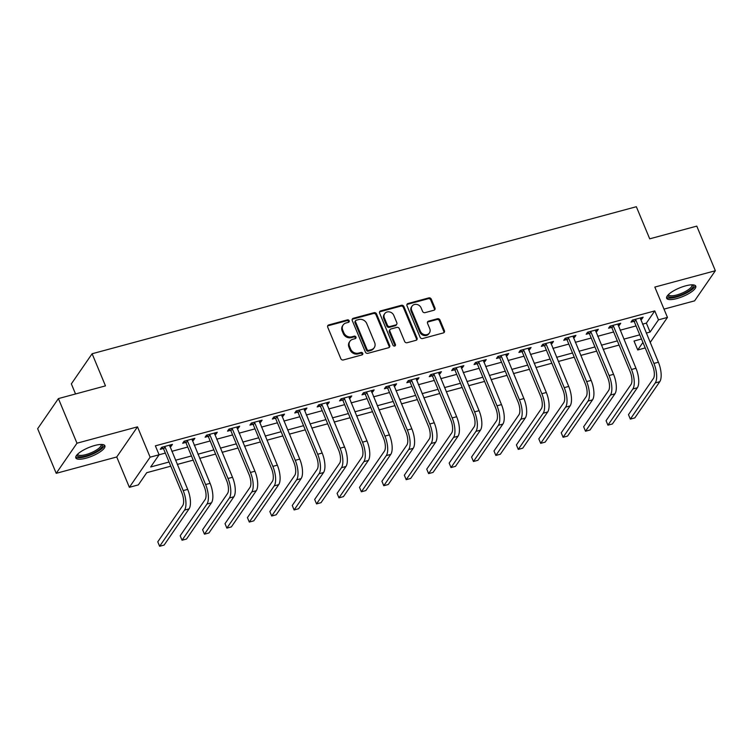<?xml version="1.0" encoding="UTF-8"?>
<svg xmlns="http://www.w3.org/2000/svg" width="753" height="753" viewBox="0 0 753 753"><rect width="100%" height="100%" fill="white"/><g stroke="black" fill="none" stroke-linecap="round" stroke-linejoin="round"><path stroke-width="1.13" d="M349.176 320.769A1.384 1.214 34.6 0 0 347.434 319.874L328.732 324.929A1.986 1.732 34.6 0 0 327.706 327.15L340.827 358.682A1.986 1.732 34.6 0 0 343.321 359.962L362.014 354.908A1.384 1.214 34.6 0 0 362.739 353.345A1.384 1.214 34.6 0 0 360.998 352.451L358.579 353.11A6.344 5.535 34.6 0 1 350.616 349.025L349.514 346.399A6.344 5.535 34.6 0 1 349.929 341.278A6.344 5.535 34.6 0 1 352.818 339.274L355.237 338.615A1.384 1.214 34.6 0 0 355.962 337.062A1.384 1.214 34.6 0 0 354.221 336.167L351.792 336.817A6.344 5.535 34.6 0 1 343.829 332.732L342.737 330.106A6.344 5.535 34.6 0 1 343.142 324.985A6.344 5.535 34.6 0 1 346.041 322.981L348.46 322.331A1.384 1.214 34.6 0 0 349.176 320.769M348.705 322.228A1.384 1.214 34.6 0 0 346.879 320.693L328.176 325.738A1.986 1.732 34.6 0 0 327.621 326.011M362.268 354.804A1.384 1.214 34.6 0 0 360.433 353.27L358.014 353.919L358.579 353.11M355.491 338.521A1.384 1.214 34.6 0 0 353.656 336.977L351.237 337.636L351.792 336.817M685.588 285.858A15.757 4.584 157.4 0 0 666.659 298.263A15.757 4.584 157.4 0 0 676.834 298.565A15.757 4.584 157.4 0 0 695.763 286.149A15.757 4.584 157.4 0 0 685.588 285.858M94.737 445.494A15.757 4.584 157.4 0 0 75.808 457.899A15.757 4.584 157.4 0 0 85.983 458.201A15.757 4.584 157.4 0 0 104.902 445.785A15.757 4.584 157.4 0 0 94.737 445.494M433.935 310.245A1.986 1.732 34.6 0 0 434.97 308.015L431.29 299.167A1.986 1.732 34.6 0 0 428.796 297.896L408.032 303.506A1.986 1.732 34.6 0 0 406.996 305.727L420.118 337.259A1.986 1.732 34.6 0 0 422.612 338.539L443.376 332.92A1.986 1.732 34.6 0 0 444.411 330.699L439.968 320.016A1.986 1.732 34.6 0 0 437.474 318.735L428.589 321.136A1.986 1.732 34.6 0 0 427.553 323.366L429.756 328.666A5.309 4.631 34.6 0 1 429.417 332.948A5.309 4.631 34.6 0 1 424.673 334.69A5.309 4.631 34.6 0 1 420.343 331.207L411.703 310.452A5.309 4.631 34.6 0 1 412.042 306.17A5.309 4.631 34.6 0 1 416.786 304.419A5.309 4.631 34.6 0 1 421.125 307.911L422.565 311.365A1.986 1.732 34.6 0 0 425.05 312.646L433.935 310.245M642.554 324.157L646.366 323.131L654.781 310.914L658.489 319.837L667.459 317.418L650.178 342.493M58.405 398.591L76.975 443.206L56.221 473.326L37.65 428.721L58.405 398.591L105.476 385.875L92.111 353.75L636.341 206.717L649.707 238.833L696.779 226.116L715.35 270.732L654.828 287.081L667.459 317.418M56.221 473.326L116.743 456.977L137.498 426.847L76.975 443.206M137.498 426.847L150.12 457.184L165.331 453.09M654.781 310.914L155.372 445.842L159.09 454.765L150.675 466.982L169.048 462.013M376.547 313.954A1.986 1.732 34.6 0 0 374.062 312.683L353.289 318.293A1.986 1.732 34.6 0 0 352.253 320.524L365.384 352.046A1.986 1.732 34.6 0 0 367.869 353.326L388.642 347.717A1.986 1.732 34.6 0 0 389.668 345.486L376.547 313.954L375.982 314.773A1.986 1.732 34.6 0 0 373.497 313.493L352.724 319.112A1.986 1.732 34.6 0 0 352.169 319.376M380.66 310.895L401.424 305.285A1.986 1.732 34.6 0 1 403.919 306.565L417.04 338.088A1.986 1.732 34.6 0 1 416.014 340.318L407.119 342.719A1.986 1.732 34.6 0 1 404.634 341.448L399.306 328.656A1.986 1.732 34.6 0 0 396.822 327.386L390.92 328.976A1.986 1.732 34.6 0 0 389.894 331.198L395.438 344.516A1.384 1.214 34.6 0 1 392.972 345.175L379.625 313.126A1.986 1.732 34.6 0 1 380.66 310.895L380.096 311.714L400.869 306.104L401.424 305.285M664.005 309.116L694.595 300.852L715.35 270.732M171.835 451.329L187.751 447.037M194.255 445.277L210.162 440.976M216.666 439.225L232.583 434.923M239.087 433.163L254.994 428.871M261.498 427.111L277.405 422.81M283.909 421.049L299.826 416.757M306.33 414.997L322.237 410.696M328.741 408.945L344.648 404.643M351.162 402.883L367.069 398.591M373.573 396.831L389.48 392.529M395.984 390.769L411.9 386.477M418.404 384.717L434.312 380.416M440.816 378.665L456.723 374.363M463.236 372.603L479.143 368.311M485.647 366.551L501.554 362.249M508.059 360.499L523.975 356.197M530.479 354.437L546.386 350.136M552.89 348.385L568.797 344.083M575.301 342.323L591.218 338.031M597.722 336.271L613.629 331.969M620.133 330.219L636.05 325.917M169.914 446.717L171.035 446.416L172.437 444.383L161.679 447.291L160.276 449.325L163.203 448.534M192.335 440.665L193.446 440.364L194.848 438.321L184.09 441.23L182.687 443.263L185.614 442.472M214.746 434.603L215.866 434.302L217.269 432.269L206.51 435.178L205.108 437.211L208.026 436.42M237.157 428.551L238.277 428.25L239.68 426.217L228.921 429.116L227.519 431.158L230.446 430.368M259.578 422.489L260.689 422.188L262.091 420.155L251.333 423.064L249.93 425.097L252.857 424.306M281.989 416.437L283.109 416.136L284.512 414.103L273.753 417.011L272.351 419.045L275.278 418.254M304.41 410.385L305.52 410.084L306.923 408.041L296.164 410.95L294.762 412.983L297.689 412.192M326.821 404.323L327.941 404.022L329.343 401.989L318.585 404.898L317.182 406.931L320.1 406.14M349.232 398.271L350.352 397.97L351.755 395.937L340.996 398.836L339.594 400.878L342.521 400.088M371.653 392.209L372.763 391.908L374.166 389.875L363.407 392.784L362.005 394.817L364.932 394.026M394.064 386.157L395.184 385.856L396.586 383.823L385.828 386.731L384.425 388.764L387.343 387.974M416.484 380.105L417.595 379.804L418.997 377.761L408.239 380.67L406.836 382.703L409.764 381.912M438.895 374.043L440.016 373.742L441.418 371.709L430.65 374.618L429.248 376.651L432.175 375.86M461.307 367.991L462.427 367.69L463.829 365.657L453.071 368.556L451.668 370.598L454.596 369.808M483.727 361.929L484.838 361.628L486.24 359.595L475.482 362.504L474.079 364.537L477.007 363.746M506.138 355.877L507.258 355.576L508.661 353.543L497.902 356.451L496.5 358.484L499.418 357.694M528.559 349.825L529.67 349.524L531.072 347.481L520.314 350.39L518.911 352.423L521.838 351.642M550.97 343.763L552.081 343.462L553.483 341.429L542.725 344.337L541.322 346.371L544.25 345.58M573.381 337.711L574.501 337.41L575.904 335.377L565.145 338.276L563.743 340.318L566.67 339.528M595.802 331.649L596.913 331.348L598.315 329.315L587.556 332.224L586.154 334.257L589.081 333.466M618.213 325.597L619.333 325.296L620.736 323.263L609.977 326.171L608.575 328.204L611.492 327.414M640.634 319.545L641.744 319.244L643.147 317.201L632.388 320.11L630.986 322.143L633.913 321.362M146.741 472.696L170.79 466.192L146.75 472.677L138.336 484.894L129.365 487.313L150.12 457.184M177.294 464.441L193.201 460.139L177.284 464.422M215.612 454.068L199.705 458.37L215.622 454.087M222.126 452.327L238.033 448.026L222.116 452.318M244.537 446.275L260.444 441.973L244.537 446.256M266.957 440.213L282.864 435.912L266.948 440.204M289.368 434.161L305.276 429.859L289.359 434.142M311.78 428.099L327.696 423.807L311.78 428.09M334.2 422.047L350.107 417.746L334.191 422.038M356.611 415.995L372.519 411.693L356.611 415.976M379.032 409.933L394.939 405.632L379.023 409.924M401.443 403.881L417.35 399.579L401.434 403.862M439.761 393.508L423.854 397.81L439.771 393.527M446.275 391.767L462.182 387.466M468.686 385.715L484.593 381.413L468.686 385.696M507.004 375.342L491.097 379.644L507.014 375.352M513.518 373.601L529.425 369.299L513.508 373.582M535.929 367.539L551.836 363.247L535.929 367.53M574.247 357.176L558.34 361.478L574.257 357.186M580.761 355.435L596.668 351.133L580.751 355.416M603.172 349.373L619.088 345.072M641.5 339.01L634.035 341.024M92.111 353.75L71.347 383.879L75.545 393.96M645.217 347.942L637.735 349.966L642.921 342.436M634.026 341.043L637.735 349.966M116.743 456.977L129.365 487.313M646.262 333.08L650.074 332.054L658.489 319.837M175.553 460.252L191.46 455.96M197.964 454.2L213.88 449.899M220.384 448.148L236.291 443.846M242.795 442.086L258.703 437.794M265.216 436.034L281.123 431.733M287.627 429.972L303.534 425.68M310.038 423.92L325.955 419.619M332.459 417.868L348.366 413.566M354.87 411.806L370.777 407.514M377.291 405.754L393.198 401.453M399.702 399.692L415.609 395.4M422.113 393.64L438.03 389.339M444.534 387.588L460.441 383.286M466.945 381.526L482.852 377.234M489.365 375.474L505.272 371.173M511.776 369.412L527.684 365.12M534.188 363.36L550.104 359.059M556.608 357.308L572.515 353.006M579.019 351.246L594.926 346.954M601.431 345.194L617.347 340.893M623.851 339.132L639.758 334.84M619.079 345.062L603.172 349.364M462.173 387.456L446.265 391.758M646.366 323.131L650.074 332.054M171.035 446.416L170.413 444.929M193.446 440.364L192.824 438.867M215.866 434.302L215.245 432.815M238.277 428.25L237.656 426.763M260.689 422.188L260.077 420.701M283.109 416.136L282.488 414.649M305.52 410.084L304.899 408.587M327.941 404.022L327.32 402.535M350.352 397.97L349.731 396.483M372.763 391.908L372.151 390.421M395.184 385.856L394.563 384.369M417.595 379.804L416.974 378.307M440.016 373.742L439.394 372.255M462.427 367.69L461.805 366.203M484.838 361.628L484.217 360.141M507.258 355.576L506.637 354.089M529.67 349.524L529.048 348.027M552.081 343.462L551.469 341.975M574.501 337.41L573.88 335.923M596.913 331.348L596.291 329.861M619.333 325.296L618.712 323.809M641.744 319.244L641.123 317.747M343.142 324.985L342.587 325.795A6.344 5.535 34.6 0 0 342.173 330.925L342.737 330.106M351.237 337.636A6.344 5.535 34.6 0 1 343.274 333.551L342.173 330.925M349.929 341.278L349.364 342.088A6.344 5.535 34.6 0 0 348.959 347.208L349.514 346.399M358.014 353.919A6.344 5.535 34.6 0 1 350.051 349.834L348.959 347.208M389.197 347.444A1.986 1.732 34.6 0 0 389.113 346.305L375.982 314.773M356.244 320.223A1.384 1.214 34.6 0 0 355.52 321.785L367.04 349.458A1.384 1.214 34.6 0 0 368.782 350.352L371.342 349.656A6.344 5.535 34.6 0 0 374.232 347.66A6.344 5.535 34.6 0 0 374.636 342.53L366.767 323.621A6.344 5.535 34.6 0 0 358.795 319.536L356.244 320.223M355.614 320.665L355.049 321.475A1.384 1.214 34.6 0 0 354.964 322.595L355.52 321.785M374.232 347.66L373.667 348.47A6.344 5.535 34.6 0 1 370.777 350.474L368.226 351.162A1.384 1.214 34.6 0 1 366.485 350.267L354.964 322.595M416.569 340.055A1.986 1.732 34.6 0 0 416.484 338.906L403.354 307.375A1.986 1.732 34.6 0 0 400.869 306.104M390.016 329.598L389.461 330.416A1.986 1.732 34.6 0 0 389.329 332.017L394.873 345.326L395.438 344.516M394.967 345.975A1.384 1.214 34.6 0 0 394.873 345.326M393.791 315.394A5.309 4.631 34.6 0 0 389.452 311.902A5.309 4.631 34.6 0 0 384.708 313.653A5.309 4.631 34.6 0 0 384.369 317.935L387.419 325.249A1.986 1.732 34.6 0 0 389.903 326.52L395.796 324.929A1.986 1.732 34.6 0 0 396.831 322.698L393.791 315.394M384.708 313.653L384.152 314.462A5.309 4.631 34.6 0 0 383.814 318.745L384.369 317.935M396.709 324.308L396.144 325.117A1.986 1.732 34.6 0 1 395.24 325.748L389.339 327.339A1.986 1.732 34.6 0 1 386.854 326.058L383.814 318.745M380.096 311.714A1.986 1.732 34.6 0 0 379.54 311.977M412.042 306.17L411.486 306.979A5.309 4.631 34.6 0 0 411.147 311.262L411.703 310.452M429.417 332.948L428.862 333.758A5.309 4.631 34.6 0 1 424.118 335.509A5.309 4.631 34.6 0 1 419.779 332.026L411.147 311.262M443.931 332.657A1.986 1.732 34.6 0 0 443.846 331.508L439.404 320.825A1.986 1.732 34.6 0 0 436.909 319.554L428.024 321.955A1.986 1.732 34.6 0 0 427.469 322.218M434.49 309.972A1.986 1.732 34.6 0 0 434.406 308.824L430.725 299.986A1.986 1.732 34.6 0 0 428.241 298.706L407.467 304.316A1.986 1.732 34.6 0 0 406.912 304.589M164.606 446.501L165.029 446.962L163.627 448.995L181.793 492.641A10.1 3.972 74.9 0 1 182.706 505.63L157.772 541.821L159.627 546.283L184.56 510.092A15.154 5.958 -105.1 0 0 183.195 490.608L165.029 446.962M159.627 546.283L164.107 545.078L189.05 508.887A15.154 5.958 -105.1 0 0 187.685 489.394L169.51 445.174M163.627 448.995L161.97 447.207M187.017 440.439L187.45 440.91L186.047 442.943L204.214 486.589A10.1 3.972 74.9 0 1 205.117 499.578L180.183 535.769L182.047 540.23L206.981 504.039A15.154 5.958 -105.1 0 0 205.616 484.546L187.45 440.91M182.047 540.23L186.528 539.016L211.461 502.825A15.154 5.958 -105.1 0 0 210.096 483.341L191.921 439.112M186.047 442.943L184.391 441.154M209.428 434.387L209.861 434.848L208.459 436.891L226.625 480.527A10.1 3.972 74.9 0 1 227.538 493.526L202.604 529.717L204.458 534.178L229.392 497.987A15.154 5.958 -105.1 0 0 228.027 478.494L209.861 434.848M204.458 534.178L208.939 532.964L233.872 496.773A15.154 5.958 -105.1 0 0 232.508 477.28L214.341 433.06M208.459 436.891L206.802 435.093M231.849 428.325L232.282 428.796L230.879 430.829L249.045 474.475A10.1 3.972 74.9 0 1 249.949 487.464L225.015 523.655L226.869 528.117L251.803 491.925A15.154 5.958 -105.1 0 0 250.448 472.442L232.282 428.796M226.869 528.117L231.359 526.912L256.293 490.711A15.154 5.958 -105.1 0 0 254.928 471.227L236.753 427.007M230.879 430.829L229.223 429.041M254.26 422.273L254.693 422.744L253.29 424.777L271.457 468.413A10.1 3.972 74.9 0 1 272.37 481.412L247.426 517.603L249.29 522.064L274.224 485.873A15.154 5.958 -105.1 0 0 272.859 466.38L254.693 422.744M249.29 522.064L253.77 520.85L278.704 484.659A15.154 5.958 -105.1 0 0 277.339 465.166L259.173 420.946M253.29 424.777L251.634 422.979M101.636 444.458A13.639 3.972 -22.6 0 1 98.351 450.332A13.639 3.972 -22.6 0 1 83.997 456.384A13.639 3.972 -22.6 0 1 77.164 454.652M77.663 454.144A12.632 3.68 157.4 0 0 77.738 454.379A12.632 3.68 157.4 0 0 85.334 454.756A12.632 3.68 157.4 0 0 97.344 449.447A12.632 3.68 157.4 0 0 101.053 444.675A12.632 3.68 157.4 0 0 100.93 444.458M75.733 456.996A15.662 4.556 157.4 0 0 99.622 450.322A15.662 4.556 157.4 0 0 104.319 445.098M692.496 284.822A13.639 3.972 -22.6 0 1 689.833 290.253A13.639 3.972 -22.6 0 1 676.834 296.277A13.639 3.972 -22.6 0 1 668.024 295.016M668.523 294.508A12.632 3.68 157.4 0 0 668.589 294.743A12.632 3.68 157.4 0 0 676.74 294.978A12.632 3.68 157.4 0 0 691.903 285.039A12.632 3.68 157.4 0 0 691.791 284.822M666.593 297.369A15.662 4.556 157.4 0 0 676.269 297.096A15.662 4.556 157.4 0 0 695.17 285.472M276.68 416.221L277.104 416.682L275.702 418.715L293.868 462.361A10.1 3.972 74.9 0 1 294.781 475.35L269.847 511.541L271.701 516.003L296.635 479.812A15.154 5.958 -105.1 0 0 295.27 460.328L277.104 416.682M271.701 516.003L276.182 514.798L301.115 478.607A15.154 5.958 -105.1 0 0 299.76 459.114L281.584 414.894M275.702 418.715L274.045 416.927M299.092 410.159L299.525 410.63L298.122 412.663L316.288 456.309A10.1 3.972 74.9 0 1 317.192 469.298L292.258 505.489L294.112 509.95L319.056 473.759A15.154 5.958 -105.1 0 0 317.691 454.266L299.525 410.63M294.112 509.95L298.602 508.736L323.536 472.545A15.154 5.958 -105.1 0 0 322.171 453.061L303.996 408.832M298.122 412.663L296.466 410.874M321.503 404.107L321.936 404.568L320.533 406.611L338.699 450.247A10.1 3.972 74.9 0 1 339.612 463.246L314.679 499.437L316.533 503.898L341.467 467.707A15.154 5.958 -105.1 0 0 340.102 448.214L321.936 404.568M316.533 503.898L321.013 502.684L345.947 466.493A15.154 5.958 -105.1 0 0 344.582 447L326.416 402.78M320.533 406.611L318.877 404.813M343.923 398.045L344.356 398.516L342.954 400.549L361.111 444.195A10.1 3.972 74.9 0 1 362.024 457.184L337.09 493.375L338.944 497.837L363.878 461.645A15.154 5.958 -105.1 0 0 362.513 442.162L344.356 398.516M338.944 497.837L343.434 496.632L368.368 460.441A15.154 5.958 -105.1 0 0 367.003 440.947L348.827 396.727M342.954 400.549L341.297 398.761M366.334 391.993L366.767 392.464L365.365 394.497L383.531 438.133A10.1 3.972 74.9 0 1 384.435 451.132L359.501 487.323L361.365 491.784L386.298 455.593A15.154 5.958 -105.1 0 0 384.934 436.1L366.767 392.464M361.365 491.784L365.845 490.57L390.779 454.379A15.154 5.958 -105.1 0 0 389.414 434.886L371.248 390.666M365.365 394.497L363.708 392.699M388.746 385.941L389.179 386.402L387.776 388.435L405.942 432.081A10.1 3.972 74.9 0 1 406.855 445.07L381.922 481.261L383.776 485.723L408.71 449.532A15.154 5.958 -105.1 0 0 407.345 430.048L389.179 386.402M383.776 485.723L388.256 484.518L413.19 448.327A15.154 5.958 -105.1 0 0 411.835 428.834L393.659 384.614M387.776 388.435L386.12 386.647M411.166 379.879L411.599 380.35L410.197 382.383L428.363 426.029A10.1 3.972 74.9 0 1 429.266 439.018L404.333 475.209L406.187 479.67L431.13 443.479A15.154 5.958 -105.1 0 0 429.765 423.986L411.599 380.35M406.187 479.67L410.677 478.456L435.611 442.265A15.154 5.958 -105.1 0 0 434.246 422.781L416.07 378.552M410.197 382.383L408.54 380.594M433.577 373.827L434.01 374.288L432.608 376.331L450.774 419.967A10.1 3.972 74.9 0 1 451.687 432.966L426.753 469.157L428.608 473.618L453.541 437.427A15.154 5.958 -105.1 0 0 452.176 417.934L434.01 374.288M428.608 473.618L433.088 472.404L458.022 436.213A15.154 5.958 -105.1 0 0 456.657 416.72L438.491 372.5M432.608 376.331L430.951 374.533M455.998 367.765L456.422 368.236L455.019 370.269L473.185 413.915A10.1 3.972 74.9 0 1 474.098 426.904L449.165 463.095L451.019 467.557L475.952 431.365A15.154 5.958 -105.1 0 0 474.588 411.882L456.422 368.236M451.019 467.557L455.499 466.352L480.442 430.161A15.154 5.958 -105.1 0 0 479.077 410.667L460.902 366.447M455.019 370.269L453.372 368.481M478.409 361.713L478.842 362.184L477.44 364.217L495.606 407.853A10.1 3.972 74.9 0 1 496.509 420.852L471.576 457.043L473.439 461.504L498.373 425.313A15.154 5.958 -105.1 0 0 497.008 405.82L478.842 362.184M473.439 461.504L477.92 460.29L502.853 424.099A15.154 5.958 -105.1 0 0 501.489 404.606L483.322 360.386M477.44 364.217L475.783 362.419M500.82 355.661L501.253 356.122L499.851 358.164L518.017 401.801A10.1 3.972 74.9 0 1 518.93 414.79L493.996 450.981L495.85 455.443L520.784 419.252A15.154 5.958 -105.1 0 0 519.419 399.768L501.253 356.122M495.85 455.443L500.331 454.238L525.265 418.047A15.154 5.958 -105.1 0 0 523.9 398.553L505.734 354.334M499.851 358.164L498.194 356.367M523.241 349.599L523.674 350.07L522.271 352.103L540.438 395.749A10.1 3.972 74.9 0 1 541.341 408.738L516.407 444.929L518.262 449.39L543.195 413.199A15.154 5.958 -105.1 0 0 541.84 393.706L523.674 350.07M518.262 449.39L522.751 448.176L547.685 411.985A15.154 5.958 -105.1 0 0 546.32 392.501L528.145 348.272M522.271 352.103L520.615 350.314M545.652 343.547L546.085 344.008L544.683 346.051L562.849 389.687A10.1 3.972 74.9 0 1 563.762 402.686L538.819 438.877L540.682 443.338L565.616 407.147A15.154 5.958 -105.1 0 0 564.251 387.654L546.085 344.008M540.682 443.338L545.163 442.124L570.096 405.933A15.154 5.958 -105.1 0 0 568.731 386.44L550.565 342.22M544.683 346.051L543.026 344.253M568.073 337.485L568.496 337.956L567.094 339.989L585.26 383.635A10.1 3.972 74.9 0 1 586.173 396.624L561.239 432.815L563.093 437.277L588.027 401.085A15.154 5.958 -105.1 0 0 586.662 381.602L568.496 337.956M563.093 437.277L567.574 436.072L592.517 399.881A15.154 5.958 -105.1 0 0 591.152 380.387L572.977 336.167M567.094 339.989L565.447 338.201M590.484 331.433L590.917 331.904L589.514 333.937L607.68 377.573A10.1 3.972 74.9 0 1 608.584 390.572L583.65 426.763L585.514 431.224L610.448 395.033A15.154 5.958 -105.1 0 0 609.083 375.54L590.917 331.904M585.514 431.224L589.994 430.01L614.928 393.819A15.154 5.958 -105.1 0 0 613.563 374.326L595.388 330.106M589.514 333.937L587.858 332.139M612.895 325.381L613.328 325.842L611.925 327.884L630.092 371.521A10.1 3.972 74.9 0 1 631.005 384.51L606.071 420.701L607.925 425.163L632.859 388.972A15.154 5.958 -105.1 0 0 631.494 369.488L613.328 325.842M607.925 425.163L612.405 423.958L637.339 387.767A15.154 5.958 -105.1 0 0 635.974 368.273L617.808 324.054M611.925 327.884L610.269 326.087M635.316 319.319L635.748 319.79L634.346 321.823L652.512 365.469A10.1 3.972 74.9 0 1 653.416 378.458L628.482 414.649L630.336 419.11L655.27 382.919A15.154 5.958 -105.1 0 0 653.915 363.426L635.748 319.79M630.336 419.11L634.826 417.896L659.76 381.705A15.154 5.958 -105.1 0 0 658.395 362.221L640.219 317.992M634.346 321.823L632.689 320.034M346.879 320.693L347.434 319.874M360.433 353.27L360.998 352.451M353.656 336.977L354.221 336.167M343.274 333.551L343.829 332.732M350.051 349.834L350.616 349.025M328.176 325.738L328.732 324.929M389.113 346.305L389.668 345.486M352.724 319.112L353.289 318.293M373.497 313.493L374.062 312.683M366.485 350.267L367.04 349.458M368.226 351.162L368.782 350.352M370.777 350.474L371.342 349.656M403.354 307.375L403.919 306.565M416.484 338.906L417.04 338.088M389.329 332.017L389.894 331.198M386.854 326.058L387.419 325.249M389.339 327.339L389.903 326.52M395.24 325.748L395.796 324.929M419.779 332.026L420.343 331.207M428.024 321.955L428.589 321.136M436.909 319.554L437.474 318.735M439.404 320.825L439.968 320.016M443.846 331.508L444.411 330.699M407.467 304.316L408.032 303.506M428.241 298.706L428.796 297.896M430.725 299.986L431.29 299.167M434.406 308.824L434.97 308.015M183.195 490.608L187.685 489.394M184.56 510.092L189.05 508.887M205.616 484.546L210.096 483.341M206.981 504.039L211.461 502.825M228.027 478.494L232.508 477.28M229.392 497.987L233.872 496.773M250.448 472.442L254.928 471.227M251.803 491.925L256.293 490.711M272.859 466.38L277.339 465.166M274.224 485.873L278.704 484.659M295.27 460.328L299.76 459.114M296.635 479.812L301.115 478.607M317.691 454.266L322.171 453.061M319.056 473.759L323.536 472.545M340.102 448.214L344.582 447M341.467 467.707L345.947 466.493M362.513 442.162L367.003 440.947M363.878 461.645L368.368 460.441M384.934 436.1L389.414 434.886M386.298 455.593L390.779 454.379M407.345 430.048L411.835 428.834M408.71 449.532L413.19 448.327M429.765 423.986L434.246 422.781M431.13 443.479L435.611 442.265M452.176 417.934L456.657 416.72M453.541 437.427L458.022 436.213M474.588 411.882L479.077 410.667M475.952 431.365L480.442 430.161M497.008 405.82L501.489 404.606M498.373 425.313L502.853 424.099M519.419 399.768L523.9 398.553M520.784 419.252L525.265 418.047M541.84 393.706L546.32 392.501M543.195 413.199L547.685 411.985M564.251 387.654L568.731 386.44M565.616 407.147L570.096 405.933M586.662 381.602L591.152 380.387M588.027 401.085L592.517 399.881M609.083 375.54L613.563 374.326M610.448 395.033L614.928 393.819M631.494 369.488L635.974 368.273M632.859 388.972L637.339 387.767M653.915 363.426L658.395 362.221M655.27 382.919L659.76 381.705"/></g></svg>
